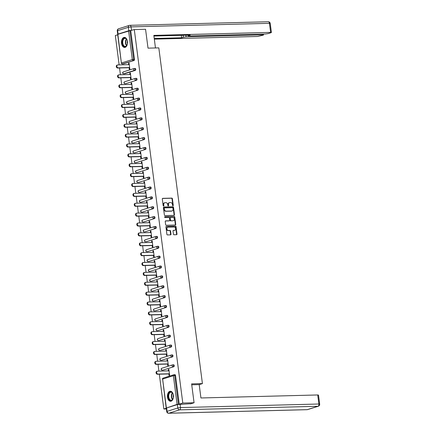 <?xml version="1.0" encoding="UTF-8"?>
<svg xmlns="http://www.w3.org/2000/svg" width="435" height="435" viewBox="0 0 435 435"><rect width="100%" height="100%" fill="white"/><g stroke="black" fill="none" stroke-linecap="round" stroke-linejoin="round"><path stroke-width="0.65" d="M172.967 205.771A0.44 0.348 72.5 0 0 173.26 205.325L172.401 198.719A0.631 0.5 72.5 0 0 171.82 198.115L162.728 198.349A0.631 0.5 72.5 0 0 162.304 198.98L163.163 205.586A0.44 0.348 72.5 0 0 163.87 205.565L163.756 204.711A2.023 1.593 72.5 0 1 164.767 202.737A2.023 1.593 72.5 0 1 165.115 202.683L165.871 202.661A2.023 1.593 72.5 0 1 167.747 204.608L167.856 205.467A0.44 0.348 72.5 0 0 168.562 205.445L168.454 204.591A2.023 1.593 72.5 0 1 169.46 202.618A2.023 1.593 72.5 0 1 169.813 202.563L170.569 202.541A2.023 1.593 72.5 0 1 172.445 204.488L172.554 205.342A0.44 0.348 72.5 0 0 172.967 205.771M172.825 205.739A0.44 0.348 72.5 0 0 172.88 205.445L172.026 198.838A0.631 0.5 72.5 0 0 171.439 198.229L162.456 198.463M163.435 205.983A0.44 0.348 72.5 0 0 163.489 205.684L163.375 204.831L163.756 204.711M168.133 205.864A0.44 0.348 72.5 0 0 168.187 205.565L168.073 204.711L168.454 204.591M173.407 395.323A5.03 3.029 -91.5 0 0 170.319 391.228A5.03 3.029 -91.5 0 0 167.486 397.182A5.03 3.029 -91.5 0 0 170.574 401.277A5.03 3.029 -91.5 0 0 173.407 395.323M127.45 41.477A5.03 3.029 -91.5 0 0 124.361 37.383A5.03 3.029 -91.5 0 0 121.534 43.337A5.03 3.029 -91.5 0 0 124.622 47.431A5.03 3.029 -91.5 0 0 127.45 41.477M173.434 234.15A0.631 0.5 72.5 0 0 174.016 234.759L176.566 234.693A0.631 0.5 72.5 0 0 176.991 234.057L176.039 226.722A0.631 0.5 72.5 0 0 175.452 226.113L166.366 226.347A0.631 0.5 72.5 0 0 165.942 226.983L166.893 234.318A0.631 0.5 72.5 0 0 167.48 234.927L170.558 234.846A0.631 0.5 72.5 0 0 170.982 234.209L170.574 231.072A0.631 0.5 72.5 0 0 169.987 230.463L168.465 230.501A1.691 1.332 72.5 0 1 166.926 229.06A1.691 1.332 72.5 0 1 167.736 227.228A1.691 1.332 72.5 0 1 168.03 227.179L174.016 227.021A1.691 1.332 72.5 0 1 175.55 228.467A1.691 1.332 72.5 0 1 174.739 230.3A1.691 1.332 72.5 0 1 174.446 230.349L173.451 230.376A0.631 0.5 72.5 0 0 173.027 231.007L173.434 234.15M134.295 29.569L145.562 29.281L148.014 48.149L158.818 47.872L202.422 383.605L191.617 383.882L194.07 402.75L182.798 403.044L134.295 29.569L129.924 30.706L133.648 59.388L134.475 59.372L130.75 30.684M174.06 215.363A0.631 0.5 72.5 0 0 174.484 214.727L173.527 207.392A0.631 0.5 72.5 0 0 172.945 206.783L163.854 207.017A0.631 0.5 72.5 0 0 163.429 207.653L164.381 214.988A0.631 0.5 72.5 0 0 164.968 215.597L174.06 215.363M174.783 217.06L175.74 224.389A0.631 0.5 72.5 0 1 175.31 225.025L166.224 225.259A0.631 0.5 72.5 0 1 165.637 224.65L165.229 221.513A0.631 0.5 72.5 0 1 165.653 220.877L169.34 220.784A0.631 0.5 72.5 0 0 169.764 220.148L169.492 218.065A0.631 0.5 72.5 0 0 168.91 217.456L165.072 217.554A0.44 0.348 72.5 0 1 164.957 216.684L174.201 216.451A0.631 0.5 72.5 0 1 174.783 217.06L174.408 217.174L175.359 224.509L175.74 224.389M191.737 384.801L199.192 384.611L202.422 383.605M117.847 34.278L121.387 63.07L117.662 34.387L129.924 30.706M117.711 34.784L115.329 35.534L119.141 64.891M166.366 408.943L163.832 409.009L159.313 374.192M194.07 402.75L190.432 403.897M182.798 403.044L179.253 404.158L177.088 404.376L166.725 407.91M166.273 408.242L163.832 409.009M158.911 371.115L158.03 364.312M157.628 361.24L156.747 354.438M156.344 351.36L155.464 344.558M155.061 341.48L154.18 334.678M153.778 331.606L152.897 324.804M152.495 321.726L151.614 314.924M151.211 311.846L150.331 305.044M149.928 301.966L149.047 295.169M148.645 292.092L147.764 285.289M147.367 282.212L146.481 275.409M146.084 272.332L145.198 265.535M144.801 262.457L143.914 255.655M143.517 252.577L142.631 245.775M142.234 242.697L141.348 235.895M140.951 232.823L140.065 226.021M139.668 222.943L138.781 216.141M138.384 213.063L137.498 206.261M137.101 203.188L136.22 196.386M135.818 193.309L134.937 186.506M134.535 183.429L133.654 176.626M133.251 173.554L132.37 166.752M131.968 163.674L131.087 156.872M130.685 153.794L129.804 146.992M129.402 143.914L128.521 137.117M128.118 134.04L127.237 127.237M126.835 124.16L125.954 117.358M125.552 114.28L124.671 107.478M124.274 104.405L123.388 97.603M122.991 94.525L122.104 87.723M121.708 84.646L120.821 77.843M120.424 74.771L119.538 67.969M129.092 63.244L128.504 63.26L129.07 63.08L129.853 69.094L129.282 69.274L129.081 67.724M128.504 63.26L128.684 64.646M174.212 374.72L174.837 374.704A0.968 0.582 88.5 0 1 174.935 374.687A0.968 0.582 88.5 0 1 175.528 375.476L174.707 375.492L178.432 404.18M179.253 404.158L175.528 375.476M134.475 59.372A0.968 0.582 88.5 0 1 134.029 60.498L123.29 63.874A0.968 0.582 88.5 0 1 123.192 63.891A0.968 0.582 88.5 0 1 123.094 63.88M172.929 364.84L173.554 364.824A0.968 0.582 88.5 0 1 173.652 364.807A0.968 0.582 88.5 0 1 174.245 365.596A0.968 0.582 88.5 0 1 173.799 366.721L163.065 370.098A0.968 0.582 88.5 0 1 162.967 370.114A0.968 0.582 88.5 0 1 162.864 370.103M171.646 354.96L172.271 354.944A0.968 0.582 88.5 0 1 172.369 354.927A0.968 0.582 88.5 0 1 172.961 355.716A0.968 0.582 88.5 0 1 172.516 356.847L161.782 360.224A0.968 0.582 88.5 0 1 161.684 360.24A0.968 0.582 88.5 0 1 161.581 360.229M170.362 345.085L170.988 345.069A0.968 0.582 88.5 0 1 171.085 345.053A0.968 0.582 88.5 0 1 171.678 345.836A0.968 0.582 88.5 0 1 171.232 346.967L160.499 350.344A0.968 0.582 88.5 0 1 160.401 350.36A0.968 0.582 88.5 0 1 160.297 350.349M169.079 335.206L169.704 335.189A0.968 0.582 88.5 0 1 169.802 335.173A0.968 0.582 88.5 0 1 170.395 335.961A0.968 0.582 88.5 0 1 169.949 337.087L159.215 340.464A0.968 0.582 88.5 0 1 159.118 340.48A0.968 0.582 88.5 0 1 159.014 340.469M167.796 325.326L168.421 325.309A0.968 0.582 88.5 0 1 168.519 325.293A0.968 0.582 88.5 0 1 169.112 326.081A0.968 0.582 88.5 0 1 168.666 327.212L157.932 330.589A0.968 0.582 88.5 0 1 157.834 330.605A0.968 0.582 88.5 0 1 157.736 330.595M166.513 315.451L167.138 315.435A0.968 0.582 88.5 0 1 167.236 315.418A0.968 0.582 88.5 0 1 167.828 316.201A0.968 0.582 88.5 0 1 167.383 317.332L156.649 320.709A0.968 0.582 88.5 0 1 156.551 320.726A0.968 0.582 88.5 0 1 156.453 320.715M165.229 305.571L165.855 305.555A0.968 0.582 88.5 0 1 165.952 305.539A0.968 0.582 88.5 0 1 166.545 306.327A0.968 0.582 88.5 0 1 166.099 307.453L155.366 310.829A0.968 0.582 88.5 0 1 155.268 310.846A0.968 0.582 88.5 0 1 155.17 310.835M163.946 295.691L164.571 295.675A0.968 0.582 88.5 0 1 164.669 295.659A0.968 0.582 88.5 0 1 165.262 296.447A0.968 0.582 88.5 0 1 164.816 297.578L154.082 300.955A0.968 0.582 88.5 0 1 153.985 300.971A0.968 0.582 88.5 0 1 153.887 300.955M162.663 285.817L163.288 285.8A0.968 0.582 88.5 0 1 163.386 285.784A0.968 0.582 88.5 0 1 163.979 286.567A0.968 0.582 88.5 0 1 163.538 287.698L152.799 291.075A0.968 0.582 88.5 0 1 152.701 291.091A0.968 0.582 88.5 0 1 152.603 291.08M161.38 275.937L162.005 275.921A0.968 0.582 88.5 0 1 162.103 275.904A0.968 0.582 88.5 0 1 162.701 276.693A0.968 0.582 88.5 0 1 162.255 277.818L151.516 281.195A0.968 0.582 88.5 0 1 151.418 281.211A0.968 0.582 88.5 0 1 151.32 281.2M160.096 266.057L160.722 266.041A0.968 0.582 88.5 0 1 160.819 266.024A0.968 0.582 88.5 0 1 161.418 266.813A0.968 0.582 88.5 0 1 160.972 267.944L150.233 271.315A0.968 0.582 88.5 0 1 150.135 271.337A0.968 0.582 88.5 0 1 150.037 271.32M158.813 256.177L159.438 256.166A0.968 0.582 88.5 0 1 159.536 256.144A0.968 0.582 88.5 0 1 160.134 256.933A0.968 0.582 88.5 0 1 159.689 258.064L148.949 261.44A0.968 0.582 88.5 0 1 148.852 261.457A0.968 0.582 88.5 0 1 148.754 261.446M157.53 246.302L158.155 246.286A0.968 0.582 88.5 0 1 158.253 246.27A0.968 0.582 88.5 0 1 158.851 247.058A0.968 0.582 88.5 0 1 158.405 248.184L147.666 251.56A0.968 0.582 88.5 0 1 147.568 251.577A0.968 0.582 88.5 0 1 147.47 251.566M156.247 236.422L156.872 236.406A0.968 0.582 88.5 0 1 156.975 236.39A0.968 0.582 88.5 0 1 157.568 237.178A0.968 0.582 88.5 0 1 157.122 238.309L146.383 241.681A0.968 0.582 88.5 0 1 146.285 241.697A0.968 0.582 88.5 0 1 146.187 241.686M154.963 226.543L155.589 226.526A0.968 0.582 88.5 0 1 155.692 226.51A0.968 0.582 88.5 0 1 156.285 227.298A0.968 0.582 88.5 0 1 155.839 228.429L145.1 231.806A0.968 0.582 88.5 0 1 145.002 231.822A0.968 0.582 88.5 0 1 144.904 231.811M153.68 216.668L154.311 216.652A0.968 0.582 88.5 0 1 154.409 216.635A0.968 0.582 88.5 0 1 155.001 217.424A0.968 0.582 88.5 0 1 154.555 218.549L143.816 221.926A0.968 0.582 88.5 0 1 143.719 221.942A0.968 0.582 88.5 0 1 143.621 221.932M152.402 206.788L153.028 206.772A0.968 0.582 88.5 0 1 153.125 206.755A0.968 0.582 88.5 0 1 153.718 207.544A0.968 0.582 88.5 0 1 153.272 208.669L142.539 212.046A0.968 0.582 88.5 0 1 142.435 212.062A0.968 0.582 88.5 0 1 142.337 212.052M151.119 196.908L151.744 196.892A0.968 0.582 88.5 0 1 151.842 196.876A0.968 0.582 88.5 0 1 152.435 197.664A0.968 0.582 88.5 0 1 151.989 198.795L141.255 202.172A0.968 0.582 88.5 0 1 141.152 202.188A0.968 0.582 88.5 0 1 141.054 202.177M149.836 187.034L150.461 187.017A0.968 0.582 88.5 0 1 150.559 187.001A0.968 0.582 88.5 0 1 151.152 187.784A0.968 0.582 88.5 0 1 150.706 188.915L139.972 192.292A0.968 0.582 88.5 0 1 139.874 192.308A0.968 0.582 88.5 0 1 139.771 192.297M148.552 177.154L149.178 177.137A0.968 0.582 88.5 0 1 149.276 177.121A0.968 0.582 88.5 0 1 149.868 177.91A0.968 0.582 88.5 0 1 149.422 179.035L138.689 182.412A0.968 0.582 88.5 0 1 138.591 182.428A0.968 0.582 88.5 0 1 138.488 182.417M147.269 167.274L147.895 167.257A0.968 0.582 88.5 0 1 147.992 167.241A0.968 0.582 88.5 0 1 148.585 168.03A0.968 0.582 88.5 0 1 148.139 169.161L137.406 172.537A0.968 0.582 88.5 0 1 137.308 172.554A0.968 0.582 88.5 0 1 137.204 172.543M145.986 157.399L146.611 157.383A0.968 0.582 88.5 0 1 146.709 157.367A0.968 0.582 88.5 0 1 147.302 158.15A0.968 0.582 88.5 0 1 146.856 159.281L136.122 162.657A0.968 0.582 88.5 0 1 136.024 162.674A0.968 0.582 88.5 0 1 135.921 162.663M144.703 147.519L145.328 147.503A0.968 0.582 88.5 0 1 145.426 147.487A0.968 0.582 88.5 0 1 146.019 148.275A0.968 0.582 88.5 0 1 145.573 149.401L134.839 152.777A0.968 0.582 88.5 0 1 134.741 152.794A0.968 0.582 88.5 0 1 134.643 152.783M143.419 137.639L144.045 137.623A0.968 0.582 88.5 0 1 144.143 137.607A0.968 0.582 88.5 0 1 144.735 138.395A0.968 0.582 88.5 0 1 144.29 139.526L133.556 142.903A0.968 0.582 88.5 0 1 133.458 142.919A0.968 0.582 88.5 0 1 133.36 142.903M142.136 127.765L142.762 127.749A0.968 0.582 88.5 0 1 142.859 127.732A0.968 0.582 88.5 0 1 143.452 128.515A0.968 0.582 88.5 0 1 143.006 129.646L132.273 133.023A0.968 0.582 88.5 0 1 132.175 133.039A0.968 0.582 88.5 0 1 132.077 133.028M140.853 117.885L141.478 117.869A0.968 0.582 88.5 0 1 141.576 117.852A0.968 0.582 88.5 0 1 142.169 118.641A0.968 0.582 88.5 0 1 141.723 119.766L130.989 123.143A0.968 0.582 88.5 0 1 130.891 123.159A0.968 0.582 88.5 0 1 130.794 123.148M139.57 108.005L140.195 107.989A0.968 0.582 88.5 0 1 140.293 107.972A0.968 0.582 88.5 0 1 140.886 108.761A0.968 0.582 88.5 0 1 140.44 109.892L129.706 113.263A0.968 0.582 88.5 0 1 129.608 113.279A0.968 0.582 88.5 0 1 129.51 113.269M138.286 98.125L138.912 98.114A0.968 0.582 88.5 0 1 139.01 98.093A0.968 0.582 88.5 0 1 139.608 98.881A0.968 0.582 88.5 0 1 139.162 100.012L128.423 103.389A0.968 0.582 88.5 0 1 128.325 103.405A0.968 0.582 88.5 0 1 128.227 103.394M137.003 88.251L137.629 88.234A0.968 0.582 88.5 0 1 137.726 88.218A0.968 0.582 88.5 0 1 138.325 89.006A0.968 0.582 88.5 0 1 137.879 90.132L127.14 93.509A0.968 0.582 88.5 0 1 127.042 93.525A0.968 0.582 88.5 0 1 126.944 93.514M135.72 78.371L136.345 78.354A0.968 0.582 88.5 0 1 136.443 78.338A0.968 0.582 88.5 0 1 137.041 79.126A0.968 0.582 88.5 0 1 136.595 80.252L125.856 83.629A0.968 0.582 88.5 0 1 125.758 83.645A0.968 0.582 88.5 0 1 125.661 83.634M134.437 68.491L135.062 68.474A0.968 0.582 88.5 0 1 135.16 68.458A0.968 0.582 88.5 0 1 135.758 69.247A0.968 0.582 88.5 0 1 135.312 70.378L124.573 73.754A0.968 0.582 88.5 0 1 124.475 73.771A0.968 0.582 88.5 0 1 124.377 73.76M130.364 77.599L130.565 79.154L131.136 78.974L130.353 72.955L129.788 73.134L129.967 74.521M131.647 87.478L131.848 89.028L132.419 88.849L131.636 82.835L131.071 83.014L131.25 84.401M132.931 97.358L133.132 98.908L133.703 98.729L132.92 92.715L132.354 92.894L132.534 94.281M134.214 107.233L134.415 108.788L134.986 108.609L134.203 102.589L133.632 102.769L133.817 104.155M135.497 117.113L135.698 118.663L136.269 118.483L135.486 112.469L134.915 112.649L135.1 114.035M136.78 126.993L136.981 128.542L137.552 128.363L136.769 122.349L136.198 122.529L136.378 123.915M138.064 136.867L138.265 138.422L138.836 138.243L138.053 132.224L137.482 132.403L137.661 133.795M139.347 146.747L139.548 148.297L140.119 148.117L139.336 142.104L138.765 142.283L138.944 143.67M140.63 156.627L140.831 158.177L141.402 157.997L140.619 151.984L140.048 152.163L140.228 153.55M141.913 166.502L142.114 168.057L142.68 167.877L141.902 161.858L141.332 162.037L141.511 163.429M143.197 176.382L143.398 177.931L143.963 177.752L143.186 171.738L142.615 171.917L142.794 173.304M144.48 186.262L144.681 187.811L145.246 187.632L144.469 181.618L143.898 181.797L144.077 183.184M145.763 196.136L145.964 197.691L146.53 197.512L145.752 191.498L145.181 191.672L145.361 193.064M147.046 206.016L147.248 207.566L147.813 207.392L147.035 201.372L146.464 201.552L146.644 202.938M148.324 215.896L148.531 217.446L149.096 217.266L148.319 211.252L147.748 211.432L147.927 212.818M149.607 225.776L149.809 227.326L150.379 227.146L149.596 221.132L149.031 221.312L149.21 222.698M150.891 235.65L151.092 237.205L151.663 237.026L150.88 231.007L150.314 231.186L150.494 232.573M152.174 245.53L152.375 247.08L152.946 246.901L152.163 240.887L151.597 241.066L151.777 242.453M153.457 255.41L153.658 256.96L154.229 256.78L153.446 250.767L152.881 250.946L153.06 252.333M154.74 265.285L154.942 266.84L155.512 266.66L154.73 260.641L154.164 260.821L154.343 262.207M156.024 275.165L156.225 276.714L156.796 276.535L156.013 270.521L155.447 270.7L155.627 272.087M157.307 285.045L157.508 286.594L158.079 286.415L157.296 280.401L156.725 280.58L156.91 281.967M158.59 294.919L158.791 296.474L159.362 296.295L158.579 290.275L158.008 290.455L158.193 291.847M159.873 304.799L160.075 306.349L160.645 306.169L159.862 300.155L159.292 300.335L159.476 301.721M161.157 314.679L161.358 316.229L161.929 316.049L161.146 310.035L160.575 310.215L160.754 311.601M162.44 324.553L162.641 326.109L163.212 325.929L162.429 319.91L161.858 320.089L162.037 321.481M163.723 334.433L163.924 335.983L164.495 335.809L163.712 329.79L163.141 329.969L163.321 331.356M165.006 344.313L165.208 345.863L165.778 345.684L164.995 339.67L164.425 339.849L164.604 341.236M166.29 354.188L166.491 355.743L167.056 355.564L166.279 349.55L165.708 349.724L165.887 351.116M167.573 364.068L167.774 365.617L168.34 365.443L167.562 359.424L166.991 359.604L167.17 360.99M168.856 373.948L169.057 375.497L169.623 375.318L168.845 369.304L168.274 369.484L168.454 370.87M129.788 73.134L130.375 73.118M131.071 83.014L131.658 82.998M132.354 92.894L132.941 92.878M133.632 102.769L134.225 102.752M134.915 112.649L135.508 112.632M136.198 122.529L136.791 122.512M137.482 132.403L138.074 132.392M138.765 142.283L139.358 142.267M140.048 152.163L140.641 152.147M141.332 162.037L141.924 162.027M142.615 171.917L143.207 171.901M143.898 181.797L144.491 181.781M145.181 191.672L145.774 191.661M146.464 201.552L147.052 201.535M147.748 211.432L148.335 211.415M149.031 221.312L149.618 221.295M150.314 231.186L150.901 231.17M151.597 241.066L152.185 241.05M152.881 250.946L153.468 250.93M154.164 260.821L154.751 260.804M155.447 270.7L156.034 270.684M156.725 280.58L157.318 280.564M158.008 290.455L158.601 290.444M159.292 300.335L159.884 300.319M160.575 310.215L161.167 310.198M161.858 320.089L162.451 320.078M163.141 329.969L163.734 329.953M164.425 339.849L165.017 339.833M165.708 349.724L166.3 349.713M166.991 359.604L167.584 359.587M168.274 369.484L168.867 369.467M169.275 202.694A2.023 1.593 72.5 0 0 169.084 202.737A2.023 1.593 72.5 0 0 168.073 204.711M164.582 202.813A2.023 1.593 72.5 0 0 164.386 202.857A2.023 1.593 72.5 0 0 163.375 204.831M173.951 215.363A0.631 0.5 72.5 0 0 174.103 214.846L173.152 207.511A0.631 0.5 72.5 0 0 172.564 206.902L163.582 207.136M172.912 208.093A0.44 0.348 72.5 0 0 172.499 207.669L164.522 207.876A0.44 0.348 72.5 0 0 164.223 208.316L164.343 209.219A2.023 1.593 72.5 0 0 166.219 211.165L171.673 211.024A2.023 1.593 72.5 0 0 172.021 210.97A2.023 1.593 72.5 0 0 173.027 208.996L172.912 208.093M164.376 207.919L164.142 207.995A0.44 0.348 72.5 0 0 163.848 208.436L164.223 208.316M171.825 211.013A2.023 1.593 72.5 0 1 171.64 211.089A2.023 1.593 72.5 0 1 171.292 211.144L165.838 211.285A2.023 1.593 72.5 0 1 163.962 209.338L163.848 208.436M175.207 225.031A0.631 0.5 72.5 0 0 175.359 224.509M165.382 220.996L168.959 220.904A0.631 0.5 72.5 0 0 169.171 220.839M164.74 216.804L174.201 216.451M173.168 220.686A1.691 1.332 72.5 0 0 173.456 220.637A1.691 1.332 72.5 0 0 174.266 218.805A1.691 1.332 72.5 0 0 172.733 217.359L170.623 217.413A0.631 0.5 72.5 0 0 170.199 218.049L170.471 220.132A0.631 0.5 72.5 0 0 171.058 220.741L172.787 220.806A1.691 1.332 72.5 0 0 173.076 220.757A1.691 1.332 72.5 0 0 173.26 220.675M170.248 217.533A0.631 0.5 72.5 0 0 169.824 218.169L170.199 218.049M172.787 220.806L170.678 220.86A0.631 0.5 72.5 0 1 170.09 220.251L169.824 218.169M174.408 217.174A0.631 0.5 72.5 0 0 173.821 216.57M174.544 230.343A1.691 1.332 72.5 0 1 174.359 230.419A1.691 1.332 72.5 0 1 174.065 230.468L173.179 230.49M167.557 227.304A1.691 1.332 72.5 0 0 167.361 227.347A1.691 1.332 72.5 0 0 166.551 229.18A1.691 1.332 72.5 0 0 168.084 230.621L168.465 230.501M170.449 234.851A0.631 0.5 72.5 0 0 170.602 234.329L170.194 231.192A0.631 0.5 72.5 0 0 169.612 230.583L168.084 230.621M176.463 234.693A0.631 0.5 72.5 0 0 176.615 234.177L175.658 226.842A0.631 0.5 72.5 0 0 175.077 226.233L166.094 226.466M118.228 67.838L117.662 68.018A1.484 1.169 -107.5 0 1 116.319 66.751A1.484 1.169 -107.5 0 1 117.026 65.147L117.597 64.967A1.484 1.169 72.5 0 0 116.884 66.571A1.484 1.169 72.5 0 0 118.228 67.838L129.652 67.545M129.271 64.63L117.852 64.924A1.484 1.169 72.5 0 0 117.597 64.967M117.662 68.018L129.673 67.708M119.511 77.713L118.945 77.892A1.484 1.169 -107.5 0 1 117.597 76.631A1.484 1.169 -107.5 0 1 118.309 75.021L118.88 74.847A1.484 1.169 72.5 0 0 118.168 76.451A1.484 1.169 72.5 0 0 119.511 77.713L130.935 77.419M130.554 74.51L119.136 74.804A1.484 1.169 72.5 0 0 118.88 74.847M118.945 77.892L130.957 77.582M120.794 87.593L120.229 87.772A1.484 1.169 -107.5 0 1 118.88 86.505A1.484 1.169 -107.5 0 1 119.592 84.901L120.163 84.722A1.484 1.169 72.5 0 0 119.451 86.326A1.484 1.169 72.5 0 0 120.794 87.593L132.218 87.299M131.838 84.385L120.419 84.678A1.484 1.169 72.5 0 0 120.163 84.722M120.229 87.772L132.24 87.462M122.077 97.473L121.512 97.652A1.484 1.169 -107.5 0 1 120.163 96.385A1.484 1.169 -107.5 0 1 120.876 94.781L121.447 94.602A1.484 1.169 72.5 0 0 120.734 96.206A1.484 1.169 72.5 0 0 122.077 97.473L133.501 97.179M133.121 94.264L121.702 94.558A1.484 1.169 72.5 0 0 121.447 94.602M121.512 97.652L133.523 97.342M123.361 107.347L122.795 107.527A1.484 1.169 -107.5 0 1 121.447 106.265A1.484 1.169 -107.5 0 1 122.159 104.656L122.73 104.482A1.484 1.169 72.5 0 0 122.017 106.086A1.484 1.169 72.5 0 0 123.361 107.347L134.785 107.053M134.404 104.144L122.985 104.438A1.484 1.169 72.5 0 0 122.73 104.482M122.795 107.527L134.806 107.217M124.644 117.227L124.078 117.406A1.484 1.169 -107.5 0 1 122.73 116.14A1.484 1.169 -107.5 0 1 123.442 114.535L124.013 114.356A1.484 1.169 72.5 0 0 123.301 115.966A1.484 1.169 72.5 0 0 124.644 117.227L136.068 116.933M135.687 114.019L124.269 114.313A1.484 1.169 72.5 0 0 124.013 114.356M124.078 117.406L136.09 117.097M127.504 43.011A4.35 2.621 88.5 0 1 126.949 45.202A4.35 2.621 88.5 0 1 122.964 45.229A4.35 2.621 88.5 0 1 123.121 39.128A4.35 2.621 88.5 0 1 126.802 39.487A4.35 2.621 88.5 0 1 126.841 39.563A4.35 2.621 88.5 0 1 127.471 41.651M126.862 39.596A4.029 2.425 -91.5 0 0 125.057 38.362A4.029 2.425 -91.5 0 0 122.92 40.738A4.029 2.425 -91.5 0 0 123.361 45.017A4.029 2.425 -91.5 0 0 125.264 46.414A4.029 2.425 -91.5 0 0 127.004 45.093M124.709 37.405A4.997 3.007 -91.5 0 0 122.115 40.395A4.997 3.007 -91.5 0 0 122.675 45.653A4.997 3.007 -91.5 0 0 124.965 47.393M127.357 40.988A2.866 1.724 -91.5 0 0 127.428 43.679M173.462 396.856A4.35 2.621 88.5 0 1 172.907 399.047A4.35 2.621 88.5 0 1 168.916 399.074A4.35 2.621 88.5 0 1 169.074 392.974A4.35 2.621 88.5 0 1 172.76 393.332A4.35 2.621 88.5 0 1 172.798 393.409A4.35 2.621 88.5 0 1 173.429 395.497M172.815 393.441A4.029 2.425 -91.5 0 0 171.009 392.207A4.029 2.425 -91.5 0 0 168.878 394.583A4.029 2.425 -91.5 0 0 169.318 398.857A4.029 2.425 -91.5 0 0 171.221 400.26A4.029 2.425 -91.5 0 0 172.956 398.938M170.667 391.25A4.997 3.007 -91.5 0 0 168.068 394.24A4.997 3.007 -91.5 0 0 168.633 399.493A4.997 3.007 -91.5 0 0 170.922 401.233M173.315 394.828A2.866 1.724 -91.5 0 0 173.38 397.525M155.469 47.959L153.838 35.387L270.624 32.38L269.45 23.327L131.055 26.888L131.5 30.309L131.979 30.298M185.908 35.208L186.115 36.823L262.773 34.849L262.675 34.077M186.115 36.823L183.434 37.22L183.184 35.278M154.24 38.487L181.651 37.785L183.434 37.22M154.327 39.134L257.612 36.469L263.18 35.17L263.556 34.958L262.773 34.849M118.081 34.082L128.814 30.706L128.374 27.291L117.635 30.662L118.081 34.082L117.727 34.327M188.339 35.148L188.029 35.871L188.806 35.98L265.47 34.001L268.15 33.604L271.032 32.696L271.407 32.489L270.624 32.38M188.404 35.659L190.187 35.099L153.919 36.034M131.5 30.309L128.814 30.706M181.33 35.327L181.651 37.785M199.192 384.611L200.932 397.971L317.719 394.964L318.496 395.072L319.671 404.126L318.893 404.017L317.719 394.964M177.371 404.561L166.638 407.938L167.078 411.358L177.817 407.981L177.371 404.561L191.09 403.691M166.708 411.564A1.936 1.936 0 0 0 168.671 413.25A1.936 1.164 -91.5 0 0 168.872 413.217L307.268 409.65L318.001 406.274L179.606 409.841L168.872 413.217A1.936 1.522 72.5 0 1 167.078 411.358L166.708 411.564L166.262 408.144L166.638 407.938M125.927 127.107L125.356 127.286A1.484 1.169 -107.5 0 1 124.013 126.019A1.484 1.169 -107.5 0 1 124.725 124.415L125.296 124.236A1.484 1.169 72.5 0 0 124.584 125.84A1.484 1.169 72.5 0 0 125.927 127.107L137.351 126.813M136.971 123.899L125.552 124.192A1.484 1.169 72.5 0 0 125.296 124.236M125.356 127.286L137.373 126.977M127.21 136.987L126.639 137.161A1.484 1.169 -107.5 0 1 125.296 135.899A1.484 1.169 -107.5 0 1 126.009 134.295L126.574 134.116A1.484 1.169 72.5 0 0 125.867 135.72A1.484 1.169 72.5 0 0 127.21 136.987L138.635 136.688M138.254 133.779L126.83 134.072A1.484 1.169 72.5 0 0 126.574 134.116M126.639 137.161L138.651 136.856M128.494 146.861L127.923 147.041A1.484 1.169 -107.5 0 1 126.58 145.779A1.484 1.169 -107.5 0 1 127.292 144.17L127.857 143.99A1.484 1.169 72.5 0 0 127.15 145.6A1.484 1.169 72.5 0 0 128.494 146.861L139.918 146.568M139.537 143.653L128.113 143.952A1.484 1.169 72.5 0 0 127.857 143.99M127.923 147.041L139.934 146.731M129.777 156.741L129.206 156.921A1.484 1.169 -107.5 0 1 127.863 155.654A1.484 1.169 -107.5 0 1 128.575 154.05L129.141 153.87A1.484 1.169 72.5 0 0 128.434 155.474A1.484 1.169 72.5 0 0 129.777 156.741L141.196 156.448M140.82 153.533L129.396 153.827A1.484 1.169 72.5 0 0 129.141 153.87M129.206 156.921L141.217 156.611M131.06 166.621L130.489 166.801A1.484 1.169 -107.5 0 1 129.146 165.534A1.484 1.169 -107.5 0 1 129.858 163.93L130.424 163.75A1.484 1.169 72.5 0 0 129.717 165.354A1.484 1.169 72.5 0 0 131.06 166.621L142.479 166.322M142.104 163.413L130.679 163.707A1.484 1.169 72.5 0 0 130.424 163.75M130.489 166.801L142.501 166.491M132.343 176.496L131.772 176.675A1.484 1.169 -107.5 0 1 130.429 175.414A1.484 1.169 -107.5 0 1 131.142 173.804L131.707 173.625A1.484 1.169 72.5 0 0 131 175.234A1.484 1.169 72.5 0 0 132.343 176.496L143.762 176.202M143.387 173.288L131.963 173.587A1.484 1.169 72.5 0 0 131.707 173.625M131.772 176.675L143.784 176.365M133.627 186.376L133.056 186.555A1.484 1.169 -107.5 0 1 131.713 185.288A1.484 1.169 -107.5 0 1 132.425 183.684L132.99 183.505A1.484 1.169 72.5 0 0 132.284 185.109A1.484 1.169 72.5 0 0 133.627 186.376L145.045 186.082M144.67 183.168L133.246 183.461A1.484 1.169 72.5 0 0 132.99 183.505M133.056 186.555L145.067 186.245M134.91 196.256L134.339 196.435A1.484 1.169 -107.5 0 1 132.996 195.168A1.484 1.169 -107.5 0 1 133.708 193.564L134.274 193.385A1.484 1.169 72.5 0 0 133.567 194.989A1.484 1.169 72.5 0 0 134.91 196.256L146.329 195.962M145.953 193.048L134.529 193.341A1.484 1.169 72.5 0 0 134.274 193.385M134.339 196.435L146.35 196.125M136.193 206.13L135.622 206.31A1.484 1.169 -107.5 0 1 134.279 205.048A1.484 1.169 -107.5 0 1 134.986 203.439L135.557 203.259A1.484 1.169 72.5 0 0 134.845 204.869A1.484 1.169 72.5 0 0 136.193 206.13L147.612 205.837M147.237 202.927L135.812 203.221A1.484 1.169 72.5 0 0 135.557 203.259M135.622 206.31L147.634 206M137.476 216.01L136.905 216.19A1.484 1.169 -107.5 0 1 135.562 214.923A1.484 1.169 -107.5 0 1 136.269 213.319L136.84 213.139A1.484 1.169 72.5 0 0 136.128 214.743A1.484 1.169 72.5 0 0 137.476 216.01L148.895 215.716M148.52 212.802L137.096 213.096A1.484 1.169 72.5 0 0 136.84 213.139M136.905 216.19L148.917 215.88M138.76 225.89L138.189 226.069A1.484 1.169 -107.5 0 1 136.846 224.803A1.484 1.169 -107.5 0 1 137.552 223.198L138.123 223.019A1.484 1.169 72.5 0 0 137.411 224.623A1.484 1.169 72.5 0 0 138.76 225.89L150.178 225.596M149.803 222.682L138.379 222.976A1.484 1.169 72.5 0 0 138.123 223.019M138.189 226.069L150.2 225.76M140.043 235.765L139.472 235.944A1.484 1.169 -107.5 0 1 138.129 234.683A1.484 1.169 -107.5 0 1 138.836 233.073L139.407 232.899A1.484 1.169 72.5 0 0 138.694 234.503A1.484 1.169 72.5 0 0 140.043 235.765L151.462 235.471M151.081 232.562L139.662 232.855A1.484 1.169 72.5 0 0 139.407 232.899M139.472 235.944L151.483 235.634M141.321 245.644L140.755 245.824A1.484 1.169 -107.5 0 1 139.412 244.557A1.484 1.169 -107.5 0 1 140.119 242.953L140.69 242.773A1.484 1.169 72.5 0 0 139.978 244.378A1.484 1.169 72.5 0 0 141.321 245.644L152.745 245.351M152.364 242.436L140.945 242.73A1.484 1.169 72.5 0 0 140.69 242.773M140.755 245.824L152.767 245.514M142.604 255.524L142.038 255.704A1.484 1.169 -107.5 0 1 140.695 254.437A1.484 1.169 -107.5 0 1 141.402 252.833L141.973 252.653A1.484 1.169 72.5 0 0 141.261 254.257A1.484 1.169 72.5 0 0 142.604 255.524L154.028 255.231M153.647 252.316L142.229 252.61A1.484 1.169 72.5 0 0 141.973 252.653M142.038 255.704L154.05 255.394M143.887 265.399L143.322 265.578A1.484 1.169 -107.5 0 1 141.973 264.317A1.484 1.169 -107.5 0 1 142.685 262.713L143.256 262.533A1.484 1.169 72.5 0 0 142.544 264.137A1.484 1.169 72.5 0 0 143.887 265.399L155.311 265.105M154.931 262.196L143.512 262.49A1.484 1.169 72.5 0 0 143.256 262.533M143.322 265.578L155.333 265.268M145.17 275.279L144.605 275.458A1.484 1.169 -107.5 0 1 143.256 274.191A1.484 1.169 -107.5 0 1 143.969 272.587L144.54 272.408A1.484 1.169 72.5 0 0 143.827 274.017A1.484 1.169 72.5 0 0 145.17 275.279L156.595 274.985M156.214 272.071L144.795 272.364A1.484 1.169 72.5 0 0 144.54 272.408M144.605 275.458L156.616 275.148M146.454 285.159L145.888 285.338A1.484 1.169 -107.5 0 1 144.54 284.071A1.484 1.169 -107.5 0 1 145.252 282.467L145.823 282.288A1.484 1.169 72.5 0 0 145.111 283.892A1.484 1.169 72.5 0 0 146.454 285.159L157.878 284.865M157.497 281.951L146.078 282.244A1.484 1.169 72.5 0 0 145.823 282.288M145.888 285.338L157.9 285.028M147.737 295.039L147.171 295.213A1.484 1.169 -107.5 0 1 145.823 293.951A1.484 1.169 -107.5 0 1 146.535 292.347L147.106 292.168A1.484 1.169 72.5 0 0 146.394 293.772A1.484 1.169 72.5 0 0 147.737 295.039L159.161 294.74M158.78 291.831L147.362 292.124A1.484 1.169 72.5 0 0 147.106 292.168M147.171 295.213L159.183 294.908M149.02 304.913L148.449 305.093A1.484 1.169 -107.5 0 1 147.106 303.831A1.484 1.169 -107.5 0 1 147.818 302.222L148.389 302.042A1.484 1.169 72.5 0 0 147.677 303.652A1.484 1.169 72.5 0 0 149.02 304.913L160.444 304.62M160.064 301.705L148.645 302.004A1.484 1.169 72.5 0 0 148.389 302.042M148.449 305.093L160.466 304.783M150.303 314.793L149.732 314.973A1.484 1.169 -107.5 0 1 148.389 313.706A1.484 1.169 -107.5 0 1 149.102 312.102L149.673 311.922A1.484 1.169 72.5 0 0 148.96 313.526A1.484 1.169 72.5 0 0 150.303 314.793L161.728 314.5M161.347 311.585L149.928 311.879A1.484 1.169 72.5 0 0 149.673 311.922M149.732 314.973L161.749 314.663M151.587 324.673L151.016 324.853A1.484 1.169 -107.5 0 1 149.673 323.586A1.484 1.169 -107.5 0 1 150.385 321.982L150.95 321.802A1.484 1.169 72.5 0 0 150.244 323.406A1.484 1.169 72.5 0 0 151.587 324.673L163.011 324.379M162.63 321.465L151.206 321.759A1.484 1.169 72.5 0 0 150.95 321.802M151.016 324.853L163.027 324.543M152.87 334.548L152.299 334.727A1.484 1.169 -107.5 0 1 150.956 333.466A1.484 1.169 -107.5 0 1 151.668 331.856L152.234 331.677A1.484 1.169 72.5 0 0 151.527 333.286A1.484 1.169 72.5 0 0 152.87 334.548L164.294 334.254M163.913 331.339L152.489 331.639A1.484 1.169 72.5 0 0 152.234 331.677M152.299 334.727L164.31 334.417M154.153 344.428L153.582 344.607A1.484 1.169 -107.5 0 1 152.239 343.34A1.484 1.169 -107.5 0 1 152.951 341.736L153.517 341.557A1.484 1.169 72.5 0 0 152.81 343.161A1.484 1.169 72.5 0 0 154.153 344.428L165.572 344.134M165.197 341.219L153.772 341.513A1.484 1.169 72.5 0 0 153.517 341.557M153.582 344.607L165.594 344.297M155.436 354.308L154.865 354.487A1.484 1.169 -107.5 0 1 153.522 353.22A1.484 1.169 -107.5 0 1 154.235 351.616L154.8 351.437A1.484 1.169 72.5 0 0 154.093 353.041A1.484 1.169 72.5 0 0 155.436 354.308L166.855 354.014M166.48 351.099L155.056 351.393A1.484 1.169 72.5 0 0 154.8 351.437M154.865 354.487L166.877 354.177M156.72 364.182L156.149 364.361A1.484 1.169 -107.5 0 1 154.806 363.1A1.484 1.169 -107.5 0 1 155.518 361.49L156.083 361.311A1.484 1.169 72.5 0 0 155.377 362.921A1.484 1.169 72.5 0 0 156.72 364.182L168.138 363.888M167.763 360.979L156.339 361.273A1.484 1.169 72.5 0 0 156.083 361.311M156.149 364.361L168.16 364.051M158.003 374.062L157.432 374.241A1.484 1.169 -107.5 0 1 156.089 372.974A1.484 1.169 -107.5 0 1 156.801 371.37L157.367 371.191A1.484 1.169 72.5 0 0 156.66 372.795A1.484 1.169 72.5 0 0 158.003 374.062L169.422 373.768M169.046 370.854L157.622 371.147A1.484 1.169 72.5 0 0 157.367 371.191M157.432 374.241L169.443 373.931M172.88 205.445L173.26 205.325M163.489 205.684L163.87 205.565M168.187 205.565L168.562 205.445M134.029 60.498L122.469 63.896A0.968 0.761 72.5 0 1 121.572 62.966L132.311 59.59L128.586 30.907M132.311 59.59L133.648 59.388A0.968 0.582 88.5 0 1 133.202 60.519A0.968 0.761 72.5 0 1 132.311 59.59M177.088 404.376L173.364 375.693L162.63 379.07L166.355 407.753M174.935 374.687L174.109 374.709A0.968 0.582 -91.5 0 1 174.707 375.492L173.364 375.693A0.968 0.761 -107.5 0 1 173.848 374.752L163.109 378.129A0.968 0.761 -107.5 0 0 162.63 379.07L166.165 407.861M122.056 63.771A0.968 0.582 -91.5 0 0 122.371 63.912A0.968 0.582 -91.5 0 0 122.469 63.896L123.29 63.874M135.312 70.378L134.486 70.399A0.968 0.582 88.5 0 0 134.932 69.268A0.968 0.582 -91.5 0 0 134.339 68.48A0.968 0.582 -91.5 0 0 134.241 68.496A0.968 0.761 -107.5 0 0 134.072 68.523L123.339 71.9A0.968 0.761 -107.5 0 1 123.507 71.873M123.339 73.651A0.968 0.582 -91.5 0 0 123.654 73.792A0.968 0.582 -91.5 0 0 123.752 73.776L134.486 70.399A0.968 0.761 72.5 0 1 133.594 69.469A0.968 0.761 -107.5 0 1 134.072 68.523A0.968 0.968 0 0 1 134.339 68.48L135.16 68.458M124.573 73.754L123.752 73.776A0.968 0.761 72.5 0 1 122.855 72.846A0.968 0.761 -107.5 0 1 123.339 71.9A0.968 0.968 0 0 0 123.654 73.792L124.475 73.771M136.595 80.252L125.856 83.629M137.879 90.132L127.14 93.509M139.162 100.012L128.423 103.389M140.44 109.892L129.706 113.263M141.723 119.766L130.989 123.143M143.006 129.646L132.273 133.023M144.29 139.526L133.556 142.903M145.573 149.401L134.839 152.777M146.856 159.281L136.122 162.657M148.139 169.161L137.406 172.537M149.422 179.035L138.689 182.412M150.706 188.915L139.972 192.292M151.989 198.795L141.255 202.172M153.272 208.669L142.539 212.046M154.555 218.549L143.816 221.926M155.839 228.429L145.1 231.806M157.122 238.309L146.383 241.681M158.405 248.184L147.666 251.56M159.689 258.064L148.949 261.44M160.972 267.944L150.233 271.315M162.255 277.818L151.516 281.195M163.538 287.698L152.799 291.075M164.816 297.578L154.082 300.955M166.099 307.453L155.366 310.829M167.383 317.332L156.649 320.709M168.666 327.212L157.932 330.589M169.949 337.087L159.215 340.464M171.232 346.967L160.499 350.344M172.516 356.847L161.782 360.224M173.799 366.721L163.065 370.098M136.443 78.338L135.622 78.36A0.968 0.968 0 0 0 135.356 78.403A0.968 0.761 -107.5 0 0 134.877 79.344A0.968 0.761 72.5 0 0 135.769 80.274A0.968 0.582 88.5 0 0 136.215 79.148A0.968 0.582 -91.5 0 0 135.622 78.36A0.968 0.582 -91.5 0 0 135.524 78.376A0.968 0.761 -107.5 0 0 135.356 78.403L124.622 81.78A0.968 0.761 -107.5 0 1 124.785 81.753M124.138 82.721A0.968 0.761 -107.5 0 1 124.622 81.78A0.968 0.968 0 0 0 124.937 83.667A0.968 0.582 -91.5 0 0 125.035 83.65A0.968 0.761 72.5 0 1 124.138 82.721M124.622 83.531A0.968 0.582 -91.5 0 0 124.937 83.667L125.758 83.645M137.726 88.218L136.905 88.24A0.968 0.968 0 0 0 136.639 88.283A0.968 0.761 -107.5 0 0 136.16 89.224A0.968 0.761 72.5 0 0 137.052 90.154A0.968 0.582 88.5 0 0 137.498 89.023A0.968 0.582 -91.5 0 0 136.905 88.24A0.968 0.582 -91.5 0 0 136.807 88.256A0.968 0.761 -107.5 0 0 136.639 88.283L125.905 91.66A0.968 0.761 -107.5 0 1 126.068 91.633M125.421 92.601A0.968 0.761 -107.5 0 1 125.905 91.66A0.968 0.968 0 0 0 126.221 93.547A0.968 0.582 -91.5 0 0 126.319 93.53A0.968 0.761 72.5 0 1 125.421 92.601M125.905 93.405A0.968 0.582 -91.5 0 0 126.221 93.547L127.042 93.525M139.01 98.093L138.189 98.114A0.968 0.968 0 0 0 137.922 98.158A0.968 0.761 -107.5 0 0 137.444 99.104A0.968 0.761 72.5 0 0 138.335 100.034A0.968 0.582 88.5 0 0 138.781 98.903A0.968 0.582 -91.5 0 0 138.189 98.114A0.968 0.582 -91.5 0 0 138.091 98.131A0.968 0.761 -107.5 0 0 137.922 98.158L127.189 101.534A0.968 0.761 -107.5 0 1 127.352 101.507M126.705 102.481A0.968 0.761 -107.5 0 1 127.189 101.534A0.968 0.968 0 0 0 127.504 103.427A0.968 0.582 -91.5 0 0 127.602 103.41A0.968 0.761 72.5 0 1 126.705 102.481M127.189 103.285A0.968 0.582 -91.5 0 0 127.504 103.427L128.325 103.405M140.293 107.972L139.472 107.994A0.968 0.968 0 0 0 139.205 108.038A0.968 0.761 -107.5 0 0 138.721 108.978A0.968 0.761 72.5 0 0 139.619 109.908A0.968 0.582 88.5 0 0 140.065 108.783A0.968 0.582 -91.5 0 0 139.472 107.994A0.968 0.582 -91.5 0 0 139.374 108.01A0.968 0.761 -107.5 0 0 139.205 108.038L128.472 111.414A0.968 0.761 -107.5 0 1 128.635 111.387M127.988 112.355A0.968 0.761 -107.5 0 1 128.472 111.414A0.968 0.968 0 0 0 128.787 113.301A0.968 0.582 -91.5 0 0 128.885 113.285A0.968 0.761 72.5 0 1 127.988 112.355M128.472 113.165A0.968 0.582 -91.5 0 0 128.787 113.301L129.608 113.279M141.576 117.852L140.755 117.874A0.968 0.968 0 0 0 140.489 117.918A0.968 0.761 -107.5 0 0 140.005 118.858A0.968 0.761 72.5 0 0 140.902 119.788A0.968 0.582 88.5 0 0 141.348 118.663A0.968 0.582 -91.5 0 0 140.755 117.874A0.968 0.582 -91.5 0 0 140.657 117.89A0.968 0.761 -107.5 0 0 140.489 117.918L129.755 121.294A0.968 0.761 -107.5 0 1 129.918 121.267M129.271 122.235A0.968 0.761 -107.5 0 1 129.755 121.294A0.968 0.968 0 0 0 130.07 123.181A0.968 0.582 -91.5 0 0 130.168 123.165A0.968 0.761 72.5 0 1 129.271 122.235M129.755 123.04A0.968 0.582 -91.5 0 0 130.07 123.181L130.891 123.159M142.859 127.732L142.038 127.749A0.968 0.968 0 0 0 141.772 127.798A0.968 0.761 -107.5 0 0 141.288 128.738A0.968 0.761 72.5 0 0 142.185 129.668A0.968 0.582 88.5 0 0 142.631 128.537A0.968 0.582 -91.5 0 0 142.038 127.749A0.968 0.582 -91.5 0 0 141.94 127.765A0.968 0.761 -107.5 0 0 141.772 127.798L131.038 131.169A0.968 0.761 -107.5 0 1 131.201 131.142M130.554 132.115A0.968 0.761 -107.5 0 1 131.038 131.169A0.968 0.968 0 0 0 131.348 133.061A0.968 0.582 -91.5 0 0 131.452 133.045A0.968 0.761 72.5 0 1 130.554 132.115M131.038 132.92A0.968 0.582 -91.5 0 0 131.348 133.061L132.175 133.039M144.143 137.607L143.322 137.629A0.968 0.968 0 0 0 143.055 137.672A0.968 0.761 -107.5 0 0 142.571 138.613A0.968 0.761 72.5 0 0 143.468 139.548A0.968 0.582 88.5 0 0 143.914 138.417A0.968 0.582 -91.5 0 0 143.322 137.629A0.968 0.582 -91.5 0 0 143.224 137.645A0.968 0.761 -107.5 0 0 143.055 137.672L132.316 141.049A0.968 0.761 -107.5 0 1 132.485 141.022M131.838 141.989A0.968 0.761 -107.5 0 1 132.316 141.049A0.968 0.968 0 0 0 132.631 142.936A0.968 0.582 -91.5 0 0 132.735 142.919A0.968 0.761 72.5 0 1 131.838 141.989M132.322 142.8A0.968 0.582 -91.5 0 0 132.631 142.936L133.458 142.919M145.426 147.487L144.605 147.508A0.968 0.968 0 0 0 144.338 147.552A0.968 0.761 -107.5 0 0 143.855 148.493A0.968 0.761 72.5 0 0 144.752 149.422A0.968 0.582 88.5 0 0 145.198 148.297A0.968 0.582 -91.5 0 0 144.605 147.508A0.968 0.582 -91.5 0 0 144.507 147.525A0.968 0.761 -107.5 0 0 144.338 147.552L133.599 150.929A0.968 0.761 -107.5 0 1 133.768 150.901M133.121 151.869A0.968 0.761 -107.5 0 1 133.599 150.929A0.968 0.968 0 0 0 133.915 152.815A0.968 0.582 -91.5 0 0 134.013 152.799A0.968 0.761 72.5 0 1 133.121 151.869M133.605 152.68A0.968 0.582 -91.5 0 0 133.915 152.815L134.741 152.794M146.709 157.367L145.888 157.383A0.968 0.968 0 0 0 145.622 157.432A0.968 0.761 -107.5 0 0 145.138 158.373A0.968 0.761 72.5 0 0 146.035 159.302A0.968 0.582 88.5 0 0 146.481 158.171A0.968 0.582 -91.5 0 0 145.888 157.383A0.968 0.582 -91.5 0 0 145.785 157.405A0.968 0.761 -107.5 0 0 145.622 157.432L134.883 160.809A0.968 0.761 -107.5 0 1 135.051 160.776M134.404 161.749A0.968 0.761 -107.5 0 1 134.883 160.809A0.968 0.968 0 0 0 135.198 162.695A0.968 0.582 -91.5 0 0 135.296 162.679A0.968 0.761 72.5 0 1 134.404 161.749M134.888 162.554A0.968 0.582 -91.5 0 0 135.198 162.695L136.024 162.674M147.992 167.241L147.171 167.263A0.968 0.968 0 0 0 146.905 167.306A0.968 0.761 -107.5 0 0 146.421 168.253A0.968 0.761 72.5 0 0 147.318 169.182A0.968 0.582 88.5 0 0 147.764 168.051A0.968 0.582 -91.5 0 0 147.171 167.263A0.968 0.582 -91.5 0 0 147.068 167.279A0.968 0.761 -107.5 0 0 146.905 167.306L136.166 170.683A0.968 0.761 -107.5 0 1 136.334 170.656M135.687 171.624A0.968 0.761 -107.5 0 1 136.166 170.683A0.968 0.968 0 0 0 136.481 172.575A0.968 0.582 -91.5 0 0 136.579 172.554A0.968 0.761 72.5 0 1 135.687 171.624M136.171 172.434A0.968 0.582 -91.5 0 0 136.481 172.575L137.308 172.554M149.276 177.121L148.449 177.143A0.968 0.968 0 0 0 148.188 177.186A0.968 0.761 -107.5 0 0 147.704 178.127A0.968 0.761 72.5 0 0 148.601 179.057A0.968 0.582 88.5 0 0 149.047 177.931A0.968 0.582 -91.5 0 0 148.449 177.143A0.968 0.582 -91.5 0 0 148.351 177.159A0.968 0.761 -107.5 0 0 148.188 177.186L137.449 180.563A0.968 0.761 -107.5 0 1 137.618 180.536M136.971 181.504A0.968 0.761 -107.5 0 1 137.449 180.563A0.968 0.968 0 0 0 137.764 182.45A0.968 0.582 -91.5 0 0 137.862 182.434A0.968 0.761 72.5 0 1 136.971 181.504M137.455 182.314A0.968 0.582 -91.5 0 0 137.764 182.45L138.591 182.428M150.559 187.001L149.732 187.023A0.968 0.968 0 0 0 149.471 187.066A0.968 0.761 -107.5 0 0 148.987 188.007A0.968 0.761 72.5 0 0 149.885 188.937A0.968 0.582 88.5 0 0 150.331 187.806A0.968 0.582 -91.5 0 0 149.732 187.023A0.968 0.582 -91.5 0 0 149.635 187.039A0.968 0.761 -107.5 0 0 149.471 187.066L138.732 190.443A0.968 0.761 -107.5 0 1 138.901 190.41M138.254 191.384A0.968 0.761 -107.5 0 1 138.732 190.443A0.968 0.968 0 0 0 139.048 192.33A0.968 0.582 -91.5 0 0 139.146 192.313A0.968 0.761 72.5 0 1 138.254 191.384M138.738 192.188A0.968 0.582 -91.5 0 0 139.048 192.33L139.874 192.308M151.842 196.876L151.016 196.897A0.968 0.968 0 0 0 150.755 196.941A0.968 0.761 -107.5 0 0 150.271 197.887A0.968 0.761 72.5 0 0 151.168 198.817A0.968 0.582 88.5 0 0 151.614 197.686A0.968 0.582 -91.5 0 0 151.016 196.897A0.968 0.582 -91.5 0 0 150.918 196.914A0.968 0.761 -107.5 0 0 150.755 196.941L140.016 200.317A0.968 0.761 -107.5 0 1 140.184 200.29M139.537 201.264A0.968 0.761 -107.5 0 1 140.016 200.317A0.968 0.968 0 0 0 140.331 202.21A0.968 0.582 -91.5 0 0 140.429 202.193A0.968 0.761 72.5 0 1 139.537 201.264M140.021 202.068A0.968 0.582 -91.5 0 0 140.331 202.21L141.152 202.188M153.125 206.755L152.299 206.777A0.968 0.968 0 0 0 152.038 206.821A0.968 0.761 -107.5 0 0 151.554 207.761A0.968 0.761 72.5 0 0 152.451 208.691A0.968 0.582 88.5 0 0 152.897 207.566A0.968 0.582 -91.5 0 0 152.299 206.777A0.968 0.582 -91.5 0 0 152.201 206.794A0.968 0.761 -107.5 0 0 152.038 206.821L141.299 210.197A0.968 0.761 -107.5 0 1 141.467 210.17M140.82 211.138A0.968 0.761 -107.5 0 1 141.299 210.197A0.968 0.968 0 0 0 141.614 212.084A0.968 0.582 -91.5 0 0 141.712 212.068A0.968 0.761 72.5 0 1 140.82 211.138M141.304 211.948A0.968 0.582 -91.5 0 0 141.614 212.084L142.435 212.062M154.409 216.635L153.582 216.657A0.968 0.968 0 0 0 153.316 216.701A0.968 0.761 -107.5 0 0 152.837 217.641A0.968 0.761 72.5 0 0 153.734 218.571A0.968 0.582 88.5 0 0 154.175 217.44A0.968 0.582 -91.5 0 0 153.582 216.657A0.968 0.582 -91.5 0 0 153.484 216.673A0.968 0.761 -107.5 0 0 153.316 216.701L142.582 220.077A0.968 0.761 -107.5 0 1 142.751 220.05M142.098 221.018A0.968 0.761 -107.5 0 1 142.582 220.077A0.968 0.968 0 0 0 142.898 221.964A0.968 0.582 -91.5 0 0 142.995 221.948A0.968 0.761 72.5 0 1 142.098 221.018M142.588 221.823A0.968 0.582 -91.5 0 0 142.898 221.964L143.719 221.942M155.692 226.51L154.865 226.532A0.968 0.968 0 0 0 154.599 226.575A0.968 0.761 -107.5 0 0 154.12 227.521A0.968 0.761 72.5 0 0 155.012 228.451A0.968 0.582 88.5 0 0 155.458 227.32A0.968 0.582 -91.5 0 0 154.865 226.532A0.968 0.582 -91.5 0 0 154.768 226.548A0.968 0.761 -107.5 0 0 154.599 226.575L143.865 229.952A0.968 0.761 -107.5 0 1 144.034 229.925M143.381 230.898A0.968 0.761 -107.5 0 1 143.865 229.952A0.968 0.968 0 0 0 144.181 231.844A0.968 0.582 -91.5 0 0 144.279 231.828A0.968 0.761 72.5 0 1 143.381 230.898M143.865 231.703A0.968 0.582 -91.5 0 0 144.181 231.844L145.002 231.822M156.975 236.39L156.149 236.412A0.968 0.968 0 0 0 155.882 236.455A0.968 0.761 -107.5 0 0 155.404 237.396A0.968 0.761 72.5 0 0 156.295 238.326A0.968 0.582 88.5 0 0 156.741 237.2A0.968 0.582 -91.5 0 0 156.149 236.412A0.968 0.582 -91.5 0 0 156.051 236.428A0.968 0.761 -107.5 0 0 155.882 236.455L145.149 239.832A0.968 0.761 -107.5 0 1 145.317 239.805M144.665 240.772A0.968 0.761 -107.5 0 1 145.149 239.832A0.968 0.968 0 0 0 145.464 241.719A0.968 0.582 -91.5 0 0 145.562 241.702A0.968 0.761 72.5 0 1 144.665 240.772M145.149 241.583A0.968 0.582 -91.5 0 0 145.464 241.719L146.285 241.697M158.253 246.27L157.432 246.292A0.968 0.968 0 0 0 157.166 246.335A0.968 0.761 -107.5 0 0 156.687 247.276A0.968 0.761 72.5 0 0 157.579 248.206A0.968 0.582 88.5 0 0 158.025 247.075A0.968 0.582 -91.5 0 0 157.432 246.292A0.968 0.582 -91.5 0 0 157.334 246.308A0.968 0.761 -107.5 0 0 157.166 246.335L146.432 249.712A0.968 0.761 -107.5 0 1 146.6 249.685M145.948 250.652A0.968 0.761 -107.5 0 1 146.432 249.712A0.968 0.968 0 0 0 146.747 251.599A0.968 0.582 -91.5 0 0 146.845 251.582A0.968 0.761 72.5 0 1 145.948 250.652M146.432 251.457A0.968 0.582 -91.5 0 0 146.747 251.599L147.568 251.577M159.536 256.144L158.715 256.166A0.968 0.968 0 0 0 158.449 256.21A0.968 0.761 -107.5 0 0 157.97 257.156A0.968 0.761 72.5 0 0 158.862 258.085A0.968 0.582 88.5 0 0 159.308 256.954A0.968 0.582 -91.5 0 0 158.715 256.166A0.968 0.582 -91.5 0 0 158.617 256.182A0.968 0.761 -107.5 0 0 158.449 256.21L147.715 259.586A0.968 0.761 -107.5 0 1 147.884 259.559M147.231 260.532A0.968 0.761 -107.5 0 1 147.715 259.586A0.968 0.968 0 0 0 148.03 261.478A0.968 0.582 -91.5 0 0 148.128 261.462A0.968 0.761 72.5 0 1 147.231 260.532M147.715 261.337A0.968 0.582 -91.5 0 0 148.03 261.478L148.852 261.457M160.819 266.024L159.998 266.046A0.968 0.968 0 0 0 159.732 266.089A0.968 0.761 -107.5 0 0 159.253 267.03A0.968 0.761 72.5 0 0 160.145 267.96A0.968 0.582 88.5 0 0 160.591 266.834A0.968 0.582 -91.5 0 0 159.998 266.046A0.968 0.582 -91.5 0 0 159.901 266.062A0.968 0.761 -107.5 0 0 159.732 266.089L148.998 269.466A0.968 0.761 -107.5 0 1 149.161 269.439M148.514 270.407A0.968 0.761 -107.5 0 1 148.998 269.466A0.968 0.968 0 0 0 149.314 271.353A0.968 0.582 -91.5 0 0 149.412 271.337A0.968 0.761 72.5 0 1 148.514 270.407M148.998 271.217A0.968 0.582 -91.5 0 0 149.314 271.353L150.135 271.337M162.103 275.904L161.282 275.926A0.968 0.968 0 0 0 161.015 275.969A0.968 0.761 -107.5 0 0 160.537 276.91A0.968 0.761 72.5 0 0 161.428 277.84A0.968 0.582 88.5 0 0 161.874 276.714A0.968 0.582 -91.5 0 0 161.282 275.926A0.968 0.582 -91.5 0 0 161.184 275.942A0.968 0.761 -107.5 0 0 161.015 275.969L150.282 279.346A0.968 0.761 -107.5 0 1 150.445 279.319M149.798 280.287A0.968 0.761 -107.5 0 1 150.282 279.346A0.968 0.968 0 0 0 150.597 281.233A0.968 0.582 -91.5 0 0 150.695 281.217A0.968 0.761 72.5 0 1 149.798 280.287M150.282 281.092A0.968 0.582 -91.5 0 0 150.597 281.233L151.418 281.211M163.386 285.784L162.565 285.8A0.968 0.968 0 0 0 162.298 285.849A0.968 0.761 -107.5 0 0 161.82 286.79A0.968 0.761 72.5 0 0 162.712 287.72A0.968 0.582 88.5 0 0 163.158 286.589A0.968 0.582 -91.5 0 0 162.565 285.8A0.968 0.582 -91.5 0 0 162.467 285.817A0.968 0.761 -107.5 0 0 162.298 285.849L151.565 289.221A0.968 0.761 -107.5 0 1 151.728 289.193M151.081 290.167A0.968 0.761 -107.5 0 1 151.565 289.221A0.968 0.968 0 0 0 151.88 291.113A0.968 0.582 -91.5 0 0 151.978 291.097A0.968 0.761 72.5 0 1 151.081 290.167M151.565 290.971A0.968 0.582 -91.5 0 0 151.88 291.113L152.701 291.091M164.669 295.659L163.848 295.68A0.968 0.968 0 0 0 163.582 295.724A0.968 0.761 -107.5 0 0 163.098 296.67A0.968 0.761 72.5 0 0 163.995 297.6A0.968 0.582 88.5 0 0 164.441 296.469A0.968 0.582 -91.5 0 0 163.848 295.68A0.968 0.582 -91.5 0 0 163.75 295.697A0.968 0.761 -107.5 0 0 163.582 295.724L152.848 299.101A0.968 0.761 -107.5 0 1 153.011 299.073M152.364 300.041A0.968 0.761 -107.5 0 1 152.848 299.101A0.968 0.968 0 0 0 153.163 300.987A0.968 0.582 -91.5 0 0 153.261 300.971A0.968 0.761 72.5 0 1 152.364 300.041M152.848 300.851A0.968 0.582 -91.5 0 0 153.163 300.987L153.985 300.971M165.952 305.539L165.131 305.56A0.968 0.968 0 0 0 164.865 305.604A0.968 0.761 -107.5 0 0 164.381 306.544A0.968 0.761 72.5 0 0 165.278 307.474A0.968 0.582 88.5 0 0 165.724 306.349A0.968 0.582 -91.5 0 0 165.131 305.56A0.968 0.582 -91.5 0 0 165.034 305.577A0.968 0.761 -107.5 0 0 164.865 305.604L154.131 308.981A0.968 0.761 -107.5 0 1 154.294 308.953M153.647 309.921A0.968 0.761 -107.5 0 1 154.131 308.981A0.968 0.968 0 0 0 154.447 310.867A0.968 0.582 -91.5 0 0 154.545 310.851A0.968 0.761 72.5 0 1 153.647 309.921M154.131 310.731A0.968 0.582 -91.5 0 0 154.447 310.867L155.268 310.846M167.236 315.418L166.415 315.435A0.968 0.968 0 0 0 166.148 315.484A0.968 0.761 -107.5 0 0 165.664 316.424A0.968 0.761 72.5 0 0 166.561 317.354A0.968 0.582 88.5 0 0 167.007 316.223A0.968 0.582 -91.5 0 0 166.415 315.435A0.968 0.582 -91.5 0 0 166.317 315.457A0.968 0.761 -107.5 0 0 166.148 315.484L155.415 318.86A0.968 0.761 -107.5 0 1 155.578 318.828M154.931 319.801A0.968 0.761 -107.5 0 1 155.415 318.86A0.968 0.968 0 0 0 155.725 320.747A0.968 0.582 -91.5 0 0 155.828 320.731A0.968 0.761 72.5 0 1 154.931 319.801M155.415 320.606A0.968 0.582 -91.5 0 0 155.725 320.747L156.551 320.726M168.519 325.293L167.698 325.315A0.968 0.968 0 0 0 167.431 325.358A0.968 0.761 -107.5 0 0 166.948 326.304A0.968 0.761 72.5 0 0 167.845 327.234A0.968 0.582 88.5 0 0 168.291 326.103A0.968 0.582 -91.5 0 0 167.698 325.315A0.968 0.582 -91.5 0 0 167.6 325.331A0.968 0.761 -107.5 0 0 167.431 325.358L156.692 328.735A0.968 0.761 -107.5 0 1 156.861 328.708M156.214 329.676A0.968 0.761 -107.5 0 1 156.692 328.735A0.968 0.968 0 0 0 157.008 330.627A0.968 0.582 -91.5 0 0 157.111 330.605A0.968 0.761 72.5 0 1 156.214 329.676M156.698 330.486A0.968 0.582 -91.5 0 0 157.008 330.627L157.834 330.605M169.802 335.173L168.981 335.195A0.968 0.968 0 0 0 168.715 335.238A0.968 0.761 -107.5 0 0 168.231 336.179A0.968 0.761 72.5 0 0 169.128 337.109A0.968 0.582 88.5 0 0 169.574 335.983A0.968 0.582 -91.5 0 0 168.981 335.195A0.968 0.582 -91.5 0 0 168.883 335.211A0.968 0.761 -107.5 0 0 168.715 335.238L157.976 338.615A0.968 0.761 -107.5 0 1 158.144 338.588M157.497 339.556A0.968 0.761 -107.5 0 1 157.976 338.615A0.968 0.968 0 0 0 158.291 340.502A0.968 0.582 -91.5 0 0 158.389 340.485A0.968 0.761 72.5 0 1 157.497 339.556M157.981 340.366A0.968 0.582 -91.5 0 0 158.291 340.502L159.118 340.48M171.085 345.053L170.264 345.075A0.968 0.968 0 0 0 169.998 345.118A0.968 0.761 -107.5 0 0 169.514 346.059A0.968 0.761 72.5 0 0 170.411 346.989A0.968 0.582 88.5 0 0 170.857 345.858A0.968 0.582 -91.5 0 0 170.264 345.075A0.968 0.582 -91.5 0 0 170.161 345.091A0.968 0.761 -107.5 0 0 169.998 345.118L159.259 348.495A0.968 0.761 -107.5 0 1 159.427 348.462M158.78 349.435A0.968 0.761 -107.5 0 1 159.259 348.495A0.968 0.968 0 0 0 159.574 350.382A0.968 0.582 -91.5 0 0 159.672 350.365A0.968 0.761 72.5 0 1 158.78 349.435M159.264 350.24A0.968 0.582 -91.5 0 0 159.574 350.382L160.401 350.36M172.369 354.927L171.548 354.949A0.968 0.968 0 0 0 171.281 354.993A0.968 0.761 -107.5 0 0 170.797 355.939A0.968 0.761 72.5 0 0 171.694 356.869A0.968 0.582 88.5 0 0 172.14 355.738A0.968 0.582 -91.5 0 0 171.548 354.949A0.968 0.582 -91.5 0 0 171.444 354.965A0.968 0.761 -107.5 0 0 171.281 354.993L160.542 358.369A0.968 0.761 -107.5 0 1 160.711 358.342M160.064 359.315A0.968 0.761 -107.5 0 1 160.542 358.369A0.968 0.968 0 0 0 160.858 360.262A0.968 0.582 -91.5 0 0 160.955 360.245A0.968 0.761 72.5 0 1 160.064 359.315M160.548 360.12A0.968 0.582 -91.5 0 0 160.858 360.262L161.684 360.24M173.652 364.807L172.825 364.829A0.968 0.968 0 0 0 172.564 364.873A0.968 0.761 -107.5 0 0 172.081 365.813A0.968 0.761 72.5 0 0 172.978 366.743A0.968 0.582 88.5 0 0 173.424 365.617A0.968 0.582 -91.5 0 0 172.825 364.829A0.968 0.582 -91.5 0 0 172.728 364.845A0.968 0.761 -107.5 0 0 172.564 364.873L161.825 368.249A0.968 0.761 -107.5 0 1 161.994 368.222M161.347 369.19A0.968 0.761 -107.5 0 1 161.825 368.249A0.968 0.968 0 0 0 162.141 370.136A0.968 0.582 -91.5 0 0 162.239 370.12A0.968 0.761 72.5 0 1 161.347 369.19M161.831 370A0.968 0.582 -91.5 0 0 162.141 370.136L162.967 370.114M162.44 379.173A0.968 0.968 0 0 1 163.109 378.129A0.968 0.761 -107.5 0 1 163.277 378.102M171.439 198.229L171.82 198.115M172.026 198.838L172.401 198.719M172.564 206.902L172.945 206.783M173.152 207.511L173.527 207.392M174.103 214.846L174.484 214.727M163.962 209.338L164.343 209.219M165.838 211.285L166.219 211.165M171.292 211.144L171.673 211.024M168.959 220.904L169.34 220.784M170.09 220.251L170.471 220.132M170.678 220.86L171.058 220.741M174.065 230.468L174.446 230.349M169.612 230.583L169.987 230.463M170.194 231.192L170.574 231.072M170.602 234.329L170.982 234.209M175.077 226.233L175.452 226.113M175.658 226.842L176.039 226.722M176.615 234.177L176.991 234.057M126.585 45.713A4.029 2.425 88.5 0 1 126.041 44.946A4.029 2.425 88.5 0 1 126.411 39.003M126.612 39.232A3.893 2.344 -91.5 0 0 126.357 44.854A3.893 2.344 -91.5 0 0 126.77 45.474M172.543 399.553A4.029 2.425 88.5 0 1 171.999 398.792A4.029 2.425 88.5 0 1 172.369 392.843M172.57 393.077A3.893 2.344 -91.5 0 0 172.314 398.699A3.893 2.344 -91.5 0 0 172.728 399.314M270.227 23.436A1.936 1.936 0 0 0 268.264 21.75A1.936 1.164 -91.5 0 1 269.45 23.327L270.227 23.436L271.407 32.489M117.265 30.874L117.635 30.662A1.936 1.522 72.5 0 1 118.597 28.781A1.936 1.936 0 0 0 117.265 30.874L117.706 34.294M131.055 26.888A1.936 1.164 -91.5 0 0 129.864 25.317A1.936 1.164 -91.5 0 0 129.668 25.35A1.936 1.522 -107.5 0 0 129.336 25.404A1.936 1.522 -107.5 0 0 128.374 27.291L131.055 26.888M180.052 404.164L180.498 407.584L318.893 404.017A1.936 1.164 -91.5 0 1 318.001 406.274A1.936 1.522 72.5 0 0 318.338 406.219L307.599 409.596A1.936 1.522 -107.5 0 1 307.268 409.65A1.936 1.164 -91.5 0 1 307.072 409.683A1.936 1.936 0 0 0 307.599 409.596M306.871 409.661A1.936 1.164 -91.5 0 0 307.072 409.683L168.671 413.25M180.498 407.584L177.817 407.981A1.936 1.522 -107.5 0 0 179.606 409.841A1.936 1.164 -91.5 0 0 180.498 407.584M123.192 63.891L122.371 63.912A0.968 0.968 0 0 1 121.387 63.07M169.084 202.737L169.46 202.618M164.386 202.857L164.767 202.737M164.066 208.006L164.446 207.886M171.64 211.089L172.021 210.97M169.068 220.882L169.449 220.762M173.076 220.757L173.456 220.637M170.139 217.549L170.515 217.429M174.359 230.419L174.739 230.3M167.361 227.347L167.736 227.228M118.597 28.781L129.336 25.404A1.936 1.936 0 0 1 129.864 25.317L268.264 21.75M188.029 35.871L187.936 35.159M263.556 34.958L263.436 34.055M318.338 406.219A1.936 1.936 0 0 0 319.671 404.126"/></g></svg>
